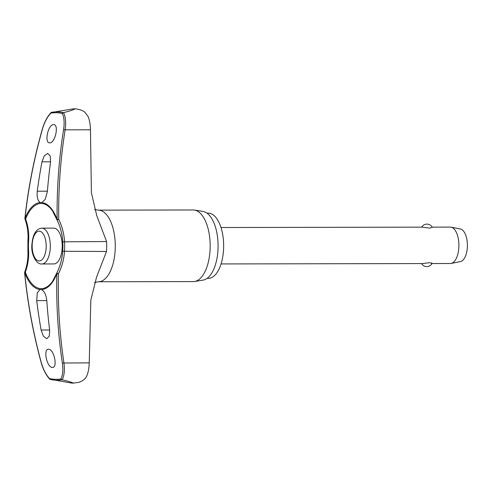 <?xml version="1.0" encoding="UTF-8"?>
<svg xmlns="http://www.w3.org/2000/svg" width="492" height="492" viewBox="0 0 492 492"><rect width="100%" height="100%" fill="white"/><g stroke="black" fill="none" stroke-linecap="round" stroke-linejoin="round"><path stroke-width="0.74" d="M74.63 108.849L74.821 108.972A137.09 64.76 -90.1 0 0 73.843 108.923A137.09 64.76 -90.1 0 0 72.865 108.91L51.125 112.527C47.337 116.53 44.415 122.022 42.361 129.015L42.466 129.052C44.452 122.305 47.25 117.004 50.854 113.142A133.289 62.964 89.9 0 1 56.605 112.754A133.289 62.964 89.9 0 1 62.343 113.48L63.376 112.656A134.15 63.37 -90.1 0 0 57.466 111.893A134.15 63.37 -90.1 0 0 51.555 112.299L50.854 113.142M40.467 202.55A43.517 20.559 -90.1 0 0 24.987 218.473L24.883 218.411A1.212 1.212 0 0 0 24.951 218.958A1.212 0.387 -20.1 0 0 25.092 219.069A1.212 0.387 -20.1 0 0 25.129 219.081A1.212 0.387 -20.1 0 0 25.615 219.069A42.576 20.111 89.9 0 1 41.433 203.491A42.576 20.111 89.9 0 1 52.595 211.037A42.576 20.111 89.9 0 1 57.084 220.01L58.739 219.358L57.146 219.438A43.517 20.559 -90.1 0 0 41.838 202.593L40.467 202.55C37.773 201.093 36.709 197.31 37.281 191.21A477.258 419.608 -81.6 0 1 41.992 161.825L44.268 155.841L47.663 153.381L50.209 155.97L50.547 162.077A477.258 420.309 85 0 0 47.386 191.511L45.221 199.328L41.838 202.593M61.974 379.762L60.953 378.926A133.289 62.964 89.9 0 1 55.209 379.314A133.289 62.964 89.9 0 1 49.464 378.582L50.153 379.406A134.15 63.37 -90.1 0 0 51.629 379.707A134.15 63.37 -90.1 0 0 56.063 380.168A134.15 63.37 -90.1 0 0 61.974 379.762L62.17 379.799C64.274 375.753 64.858 370.119 63.929 362.905A474.786 414.092 -72.9 0 1 58.456 273.749L56.801 273.048A1.212 0.676 21.1 0 0 56.752 273.14A1.212 0.676 21.1 0 0 56.82 273.577A1.212 0.676 21.1 0 0 56.863 273.644L58.456 273.749A51.273 44.717 107.1 0 0 64.489 251.56A38.388 18.136 -90.1 0 0 64.538 241.615A51.273 44.895 76.2 0 0 58.739 219.358A474.786 415.715 -103.8 0 1 65.147 129.833L63.573 129.679A475.998 416.773 76.2 0 0 57.146 219.438A1.212 0.652 -20.1 0 0 57.103 219.506A1.212 0.652 -20.1 0 0 57.029 219.918A1.212 1.212 0 0 0 57.078 220.035C60.418 226.917 62.306 234.18 62.761 241.824L106.561 241.535L96.752 215.564L91.395 192.741L90.46 129.79L65.147 129.833C66.156 122.582 65.627 116.838 63.566 112.613L63.376 112.656M56.734 273.232A42.576 20.111 89.9 0 1 52.724 281.043A42.576 20.111 89.9 0 1 40.99 288.632A42.576 20.111 89.9 0 1 25.338 272.107A1.212 0.363 -159.5 0 0 24.852 272.082A1.212 0.363 -159.5 0 0 24.815 272.088A1.212 0.363 -159.5 0 0 24.674 272.193A1.212 1.212 0 0 0 24.6 272.734L24.698 272.685A43.517 20.559 -90.1 0 0 40.012 289.53L41.383 289.573C44.348 291.03 46.162 294.806 46.814 300.907A477.258 419.608 98.4 0 0 49.667 330.28L49.28 336.257L46.691 338.717L43.358 336.128L41.113 330.021A477.258 420.309 -95 0 1 36.709 300.606L37.294 292.789L40.012 289.53M90.46 129.79C90.35 124.66 89.587 120.276 88.166 116.622L85.005 112.44C83.025 109.9 74.766 108.394 74.821 108.972C73.007 110.017 69.261 111.229 63.566 112.613M73.492 383.157L71.426 383.034A137.09 64.76 -90.1 0 0 72.404 383.077A137.09 64.76 -90.1 0 0 73.382 383.09L78.818 382.358C82.914 380.919 85.577 378.754 86.807 375.845C88.271 372.29 89.077 367.961 89.236 362.856L90.835 300.145L96.58 277.033L106.512 251.48A38.388 18.136 -90.1 0 0 106.561 241.535M62.17 379.799C67.847 381.122 71.586 382.216 73.382 383.09L73.271 383.157M24.6 272.734C27.589 303.047 33.099 332.943 41.137 362.419C43.118 369.424 45.977 375.009 49.71 379.166L71.426 383.034M206.972 213.134L208.171 213.128A32.62 15.412 89.9 0 1 208.405 213.134A32.62 15.412 89.9 0 1 223.645 245.969A32.62 15.412 89.9 0 1 208.294 278.374L207.095 278.38M193.19 209.973A35.811 16.913 89.9 0 1 193.442 209.973A35.811 16.913 89.9 0 1 194.463 210.072A35.811 16.913 89.9 0 1 210.17 245.748A35.811 16.913 89.9 0 1 194.592 281.486A35.811 16.913 89.9 0 1 193.319 281.59L98.418 281.762A35.805 16.913 89.9 0 0 115.269 246.191A35.805 16.913 89.9 0 0 98.541 210.152A35.811 16.913 89.9 0 0 98.289 210.145L193.19 209.973M57.097 220.047A50.289 44.034 -103.8 0 1 62.767 241.806L62.773 241.836A36.463 17.226 89.9 0 1 62.724 251.283A50.289 43.862 -72.9 0 1 56.814 273.023M53.61 228.134A17.903 8.456 89.9 0 1 53.739 228.134A17.903 8.456 89.9 0 1 53.862 228.134A17.903 8.456 89.9 0 1 62.226 246.154A17.903 8.456 89.9 0 1 53.8 263.94A17.903 8.456 89.9 0 1 53.677 263.94M62.343 113.48C64.181 117.508 64.587 122.908 63.573 129.679M53.64 124.636C59.298 124.378 55.129 143.436 49.661 142.846C43.997 143.104 48.167 124.045 53.64 124.636L53.579 124.63M41.383 289.573A43.517 20.559 -90.1 0 0 56.863 273.644A475.998 415.15 107.1 0 0 62.349 363.028C63.296 369.769 62.828 375.07 60.953 378.926M48.579 349.246C54.052 348.988 58.019 368.034 52.373 367.444C46.888 367.702 42.921 348.656 48.579 349.246L48.517 349.246M450.205 263.515A18.21 8.604 -90.1 0 0 450.334 263.515A18.21 8.604 -90.1 0 0 451.121 263.441A18.21 8.604 -90.1 0 0 458.901 245.293A18.21 8.604 -90.1 0 0 451.053 227.175A18.21 8.604 -90.1 0 0 450.395 227.101A18.21 8.604 -90.1 0 0 450.266 227.101A18.21 8.604 -90.1 0 0 450.137 227.101M421.662 227.156A6.07 6.07 0 0 1 432.29 227.347L429.621 228.134L422.081 227.156M431.386 263.552C432.788 263.312 432.142 263.042 429.442 262.728L422.253 263.571L221.056 263.94M451.121 263.441L460.401 261.609A16.39 7.743 -90.1 0 0 467.4 245.28A16.39 7.743 -90.1 0 0 460.34 228.971L451.053 227.175M49.464 378.582C45.904 374.56 43.161 369.166 41.242 362.401A475.998 416.773 -103.8 0 1 24.698 272.685A1.212 0.652 159.9 0 1 24.735 272.617A1.212 0.652 159.9 0 1 25.338 272.107A50.289 44.034 76.2 0 0 28.567 250.268L27.89 250.416C28.296 258.06 27.226 265.317 24.674 272.193M28.567 250.268A36.463 17.226 89.9 0 1 28.616 240.822A50.289 43.862 107.1 0 0 25.615 219.069A1.212 0.676 -158.9 0 1 25.018 218.546A1.212 0.676 -158.9 0 1 24.987 218.473A475.998 415.15 -72.9 0 1 42.466 129.052M25.24 272.759L24.711 272.765M89.236 362.856L62.349 363.028M194.592 281.486L203.104 280.108A34.446 16.273 -90.1 0 0 218.085 245.736A34.446 16.273 -90.1 0 0 202.975 211.419L194.463 210.072M72.865 108.91L74.372 108.843M28.616 240.822L27.939 240.631L27.89 250.416M62.724 251.283L106.512 251.48M98.191 210.145A35.811 16.913 89.9 0 1 98.289 210.145L94.489 209.494M57.084 220.01A1.212 0.652 -20.1 0 1 57.029 219.918L52.595 211.037M47.416 191.191L37.281 191.21M41.771 263.964A17.903 8.456 -90.1 0 0 41.9 263.964A17.903 8.456 -90.1 0 0 50.319 246.314A17.903 8.456 -90.1 0 0 41.955 228.159A17.903 8.456 -90.1 0 0 41.832 228.153L53.739 228.134M39.114 260.932A14.871 7.023 -90.1 0 0 46.211 246.271A14.871 7.023 -90.1 0 0 39.268 231.197A14.871 7.023 -90.1 0 0 32.164 245.852A14.871 7.023 -90.1 0 0 39.114 260.932M50.584 161.806L41.992 161.825M49.637 330.009L41.113 330.021M46.789 300.587L36.709 300.606M24.951 218.958C27.429 225.797 28.425 233.017 27.939 240.631M62.761 241.824L62.712 251.301C62.176 258.921 60.209 266.166 56.801 273.029A1.212 1.212 0 0 0 56.752 273.14L52.724 281.043M94.427 282.506L98.418 281.762M41.832 228.153C35.885 228.762 32.546 234.659 31.808 245.834C31.285 256.086 37.263 264.85 41.9 263.964L53.8 263.94M450.334 263.515L432.025 263.552M421.515 263.571A6.07 6.07 0 0 0 432.105 263.404M450.266 227.101L432.173 227.132M422.185 227.15L220.988 227.519M24.883 218.411C28.185 188.202 34.016 158.406 42.361 129.015"/></g></svg>
